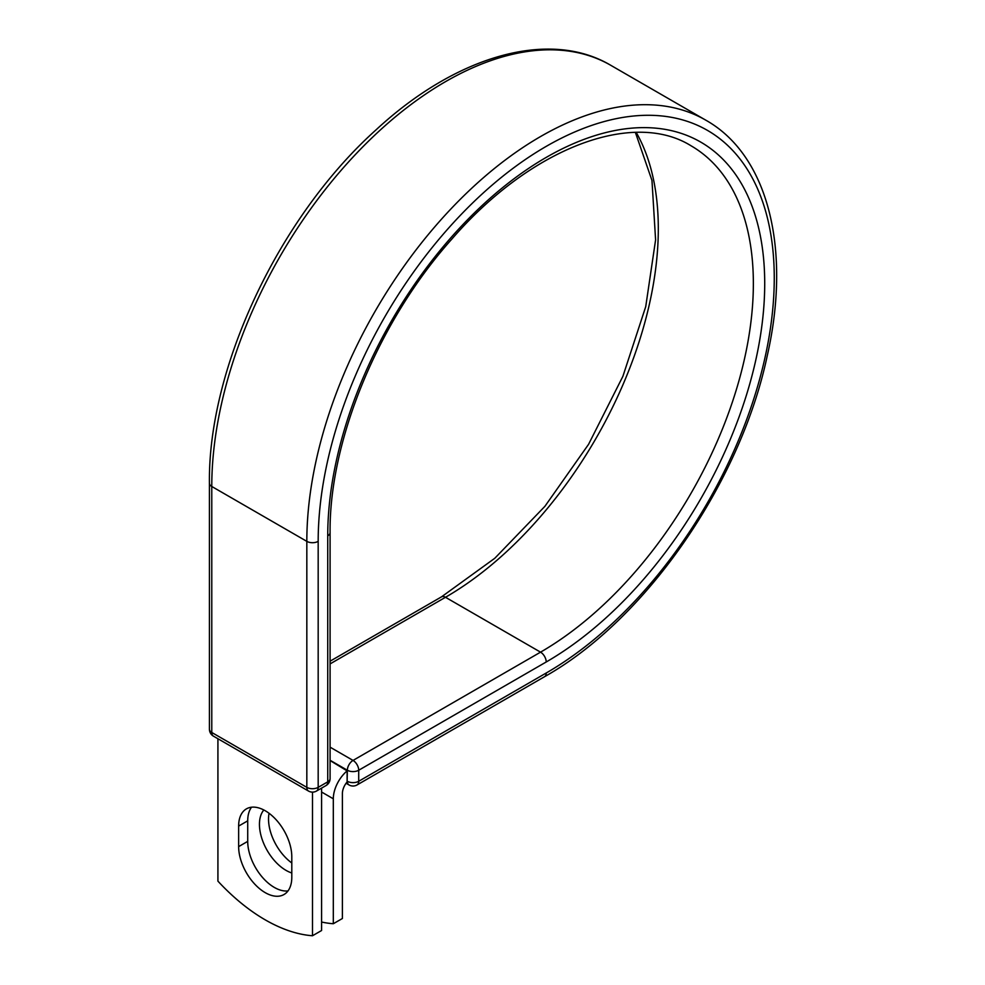 <?xml version="1.0" encoding="UTF-8"?>
<svg xmlns="http://www.w3.org/2000/svg" width="985" height="985" viewBox="0 0 985 985"><rect width="100%" height="100%" fill="white"/><g stroke="black" fill="none" stroke-linecap="round" stroke-linejoin="round"><path stroke-width="1.48" d="M265.211 892.644A37.59 21.707 -120 0 0 284.012 894.515A37.59 21.707 -120 0 0 291.794 877.303L291.794 856.765A37.59 21.707 -120 0 0 275.381 818.941A37.59 21.707 -120 0 0 246.422 808.87A37.59 21.707 -120 0 0 238.641 826.083L238.641 846.62A37.59 21.707 -120 0 0 265.211 892.644M251.52 807.22A37.59 21.707 -120 0 0 247.715 820.837L247.715 841.375A37.59 21.707 -120 0 0 274.298 887.411A37.59 21.707 -120 0 0 287.989 890.92M291.794 862.971A37.59 21.707 60 0 1 269.065 813.278M291.794 872.969A37.59 21.707 60 0 1 286.019 870.371A37.59 21.707 60 0 1 262.626 840.722A37.59 21.707 60 0 1 263.832 809.978M321.59 922.034A167.204 96.53 -120 0 0 333.312 923.733L333.312 798.798A25.044 14.455 -60 0 1 347.126 770.886L347.126 781.142L347.36 770.245L330.086 760.272M333.312 923.733L342.398 918.5L342.398 793.553A12.202 7.043 -60 0 1 347.163 781.893A8.028 4.629 -60 0 1 347.126 781.142M347.126 770.886L330.086 760.543M312.504 792.112L312.504 935.75L321.59 930.505L321.59 788.111M312.504 935.75A167.204 96.53 60 0 1 217.919 881.144L217.919 738.75M333.312 798.798L321.59 792.026M546.219 673.014L358.712 781.277A8.028 4.629 60 0 1 357.05 784.946L544.557 676.695A8.028 4.629 -120 0 0 546.219 673.014A322.501 186.19 -60 0 0 774.259 278.041A322.501 186.19 -60 0 0 546.219 146.371A322.501 186.19 -60 0 0 318.18 541.356L318.18 787.36L327.734 781.844A8.028 4.629 0 0 0 330.086 778.569L330.086 532.565C329.138 440.554 378.511 321.012 451.672 239.269C531.247 147.245 633.293 109.729 691.027 145.78A300.967 173.766 -60 0 1 737.162 386.945A300.967 173.766 -60 0 1 540.543 652.156L353.036 760.42A8.028 4.629 60 0 1 358.712 770.245L358.712 781.277A8.028 4.629 180 0 1 347.36 781.277A8.028 4.629 120 0 0 349.022 784.946A8.028 8.028 0 0 0 357.05 784.946M330.086 532.565A8.028 4.629 0 0 1 327.734 535.84A308.995 178.396 -60 0 1 546.219 157.403A308.995 178.396 -60 0 1 764.717 283.557A308.995 178.396 -60 0 1 546.219 661.982L358.712 770.245A8.028 4.629 180 0 1 347.36 770.245A8.028 4.629 120 0 1 353.036 760.42L330.086 747.159M546.219 661.982A8.028 4.629 -120 0 0 540.543 652.156L445.491 597.279L330.086 663.902M636.212 132.396A300.967 173.766 -60 0 1 445.491 597.279A8.028 4.629 -120 0 0 441.477 596.873L330.086 661.194M209.423 483.204A8.028 4.629 0 0 0 211.775 486.479A330.529 190.831 -60 0 1 356.053 153.845A330.529 190.831 -60 0 1 610.749 65.293C549.064 28.7 455.907 55.825 376.036 129.86C279.26 216.651 207.946 367.504 209.423 483.204L209.423 729.208A8.028 4.629 0 0 0 211.775 732.483L306.827 787.36A8.028 4.629 0 0 0 318.18 787.36A8.028 4.629 -120 0 1 316.517 791.041L326.072 785.525A8.028 4.629 -120 0 0 327.734 781.844L327.734 535.84M209.423 729.208A8.028 8.028 0 0 0 213.437 736.152A8.028 4.629 120 0 1 211.775 732.483L211.775 486.479L306.827 541.356A330.529 190.831 -60 0 1 451.105 208.734A330.529 190.831 -60 0 1 705.814 120.182L610.749 65.293M213.437 736.152L308.49 791.041A8.028 4.629 120 0 1 306.827 787.36L306.827 541.356A8.028 4.629 0 0 0 318.18 541.356M247.715 820.837L238.641 826.083M247.715 841.375L238.641 846.62M544.557 676.695C645.446 620.156 740.4 483.056 767.216 355.893C791.46 249.636 768.386 155.322 705.814 120.182M441.477 596.873L494.778 558.286L544.902 506.327L588.562 444.333L622.902 376.307L645.729 306.643L655.591 239.884L651.971 180.477L635.374 132.409M346.092 783.26L349.022 784.946M326.072 785.525A8.028 8.028 0 0 0 330.086 778.569M308.49 791.041A8.028 8.028 0 0 0 316.517 791.041"/></g></svg>
